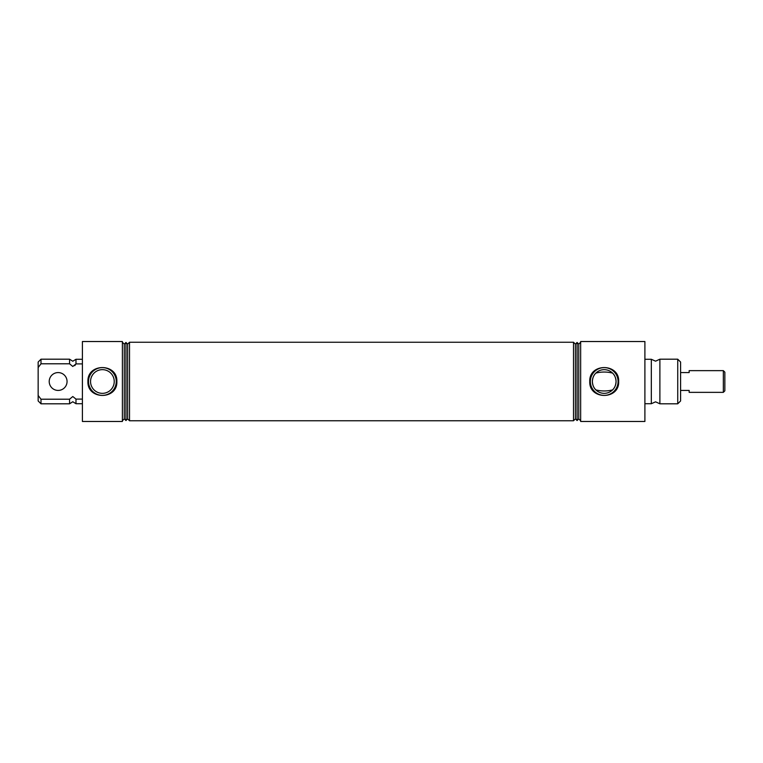 <?xml version="1.0" encoding="UTF-8"?>
<svg xmlns="http://www.w3.org/2000/svg" width="763" height="763" viewBox="0 0 763 763"><rect width="100%" height="100%" fill="white"/><g stroke="black" fill="none" stroke-linecap="round" stroke-linejoin="round"><path stroke-width="1.14" d="M82.404 399.097L75.985 399.097L75.985 403.722L72.79 401.748L69.557 403.808L69.557 399.211L41.002 399.211L41.002 403.808L69.557 403.808M75.985 399.097L72.79 396.531L69.557 399.211M659.89 381.5L659.89 403.808L655.57 401.824L651.325 403.722L651.325 359.278L655.57 361.176L659.89 359.192L659.89 381.5M41.002 359.192L41.002 363.789L38.15 367.556L38.15 362.043L41.002 359.192L69.557 359.192L72.79 361.252L75.985 359.278L75.985 363.903L74.784 365.658M69.557 359.192L69.557 363.789L72.79 366.469L75.985 363.903L82.404 363.903M114.24 381.5A11.846 11.846 0 0 0 102.395 369.654A11.846 11.846 0 0 0 90.549 381.5A11.846 11.846 0 0 0 102.395 393.346A11.846 11.846 0 0 0 114.24 381.5M87.936 381.5C87.077 362.921 117.712 362.959 116.853 381.5C117.702 400.07 87.077 400.05 87.936 381.5M116.262 381.5A13.877 13.877 0 0 0 102.395 367.623A13.877 13.877 0 0 0 88.518 381.5A13.877 13.877 0 0 0 102.395 395.377A13.877 13.877 0 0 0 116.262 381.5M589.761 381.5C588.902 362.921 619.537 362.959 618.669 381.5C619.518 400.07 588.902 400.05 589.761 381.5M618.087 381.5A13.877 13.877 0 0 0 604.21 367.623A13.877 13.877 0 0 0 590.343 381.5A13.877 13.877 0 0 0 604.21 395.377A13.877 13.877 0 0 0 618.087 381.5M595.855 373.097C593.738 375.062 592.574 377.857 592.365 381.5C592.584 385.153 593.748 387.957 595.855 389.903C601.444 391.314 607.014 391.314 612.575 389.903C614.682 387.938 615.846 385.143 616.065 381.5A11.846 11.846 0 0 0 604.21 369.654A11.846 11.846 0 0 0 592.365 381.5A11.846 11.846 0 0 0 604.21 393.346A11.846 11.846 0 0 0 616.065 381.5C615.846 377.847 614.682 375.043 612.575 373.097C606.986 371.686 601.416 371.686 595.855 373.097M677.735 359.192L680.596 362.043L680.596 400.956L677.735 403.808L677.735 359.192L659.89 359.192M82.404 381.5L82.404 421.472L122.385 421.472L122.385 341.528L82.404 341.528L82.404 381.5M127.631 418.868L127.631 344.132L125.952 342.453L125.952 420.547L127.631 418.868L129.519 420.756L129.519 342.244L573.518 342.244L573.518 420.756L575.407 418.868L577.086 420.547L577.086 342.453L575.407 344.132L575.407 418.868M125.952 420.547L124.274 418.868L124.274 344.132L122.385 342.244M580.653 381.5L580.653 421.472L644.897 421.472L644.897 341.528L580.653 341.528L580.653 381.5M577.086 342.453L578.764 344.132L578.764 418.868L580.653 420.756M41.002 403.808L38.15 400.956L38.15 395.444L41.002 399.211M69.557 363.789L41.002 363.789L38.15 367.556L38.15 395.444M723.343 370.646L724.85 372.153L724.85 390.847L723.343 392.354L723.343 370.646L689.161 370.646L689.161 372.573L680.596 372.573M680.596 390.427L689.161 390.427L689.161 392.354L723.343 392.354M49.214 381.5A8.927 8.927 0 0 0 58.141 390.427A8.927 8.927 0 0 0 67.058 381.5A8.927 8.927 0 0 0 58.141 372.573A8.927 8.927 0 0 0 49.214 381.5M124.274 418.868L122.385 420.756M644.897 403.722L651.325 403.722M659.89 403.808L677.735 403.808M578.764 418.868L577.086 420.547M129.519 420.756L573.518 420.756M75.985 403.722L82.404 403.722M575.407 344.132L573.518 342.244M578.764 344.132L580.653 342.244M644.897 359.278L651.325 359.278M124.274 344.132L125.952 342.453M127.631 344.132L129.519 342.244M75.985 359.278L82.404 359.278"/></g></svg>
